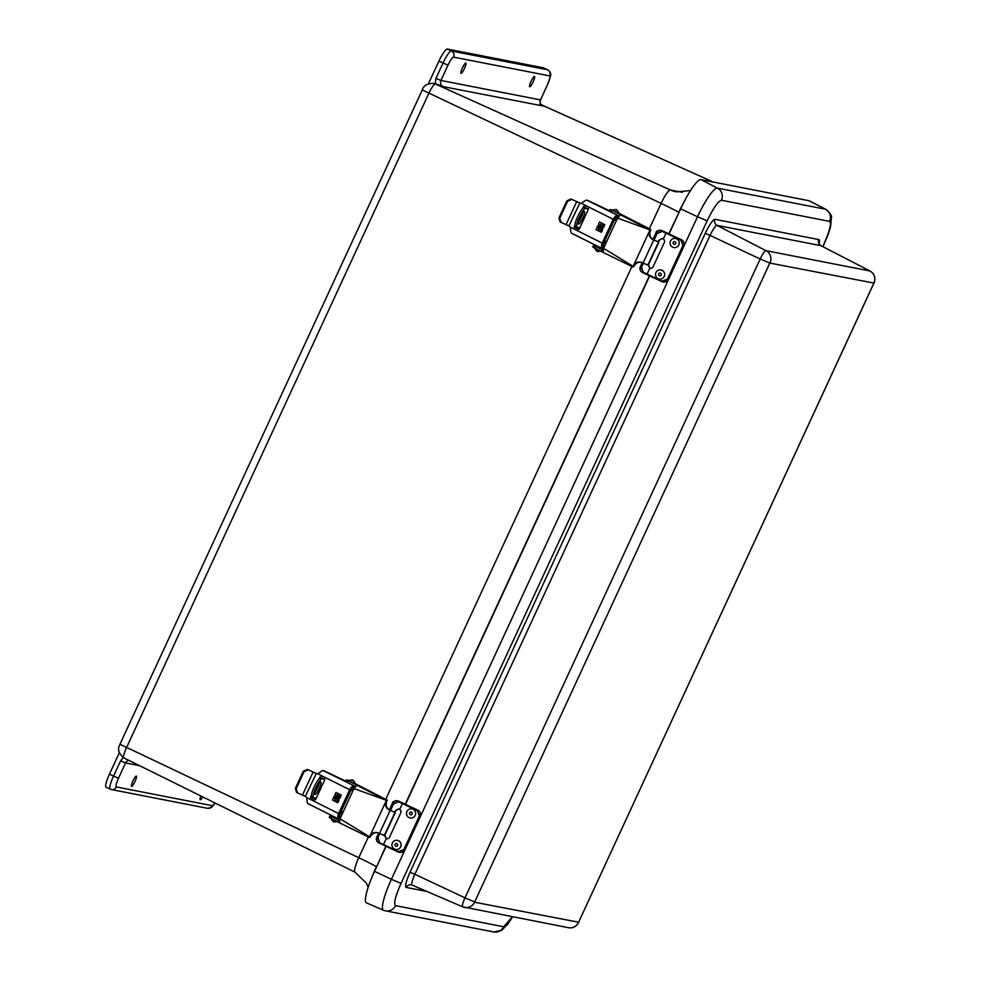 <?xml version="1.0" encoding="UTF-8"?>
<svg xmlns="http://www.w3.org/2000/svg" width="981" height="981" viewBox="0 0 981 981"><rect width="100%" height="100%" fill="white"/><g stroke="black" fill="none" stroke-linecap="round" stroke-linejoin="round"><path stroke-width="1.47" d="M202.662 796.866A5.69 1.042 -64.7 0 1 200.247 799.809A5.69 1.042 -64.7 0 1 200.198 799.797A5.69 1.042 -64.7 0 1 200.909 795.996M529.715 86.757A5.69 1.042 -64.7 0 1 529.666 86.745A5.69 1.042 -64.7 0 1 531.101 81.276A5.69 1.042 -64.7 0 1 534.486 76.444A5.69 1.042 -64.7 0 1 534.535 76.457A5.69 1.042 -64.7 0 1 533.1 81.926A5.69 1.042 -64.7 0 1 529.715 86.757M461.045 73.354A5.69 1.042 -64.7 0 1 460.996 73.342A5.69 1.042 -64.7 0 1 462.419 67.873A5.69 1.042 -64.7 0 1 465.816 63.042A5.69 1.042 -64.7 0 1 465.865 63.054A5.69 1.042 -64.7 0 1 464.43 68.523A5.69 1.042 -64.7 0 1 461.045 73.354M131.564 786.406A5.69 1.042 -64.7 0 1 131.528 786.394A5.69 1.042 -64.7 0 1 132.95 780.925A5.69 1.042 -64.7 0 1 136.334 776.081A5.69 1.042 -64.7 0 1 136.384 776.094A5.69 1.042 -64.7 0 1 134.949 781.575A5.69 1.042 -64.7 0 1 131.564 786.406M428.439 83.753L438.899 61.129A13.881 2.551 -64.7 0 1 447.287 49.05L543.425 67.812A13.881 2.551 -64.7 0 1 543.535 67.848A13.881 2.551 -64.7 0 1 543.633 67.91M106.181 787.265A13.881 2.551 -64.7 0 1 106.071 787.228A13.881 2.551 -64.7 0 1 109.431 774.181L119.277 752.844M542.309 105.85L443.167 86.635L435.196 83.753L435.944 78.357L443.007 63.078A13.881 2.551 -64.7 0 1 451.395 50.987L547.533 69.749A13.881 2.551 -64.7 0 1 547.643 69.786A13.881 2.551 -64.7 0 1 547.766 69.872M372.486 875.959A27.345 5.015 -64.7 0 1 376.385 866.664A27.75 1.275 24.8 0 0 358.752 857.713L119.952 744.26C119.02 746.467 115.917 751.164 123.864 757.908A10.816 1.987 -64.7 0 1 126.488 747.73L428.82 93.416A10.816 1.987 -64.7 0 1 435.368 83.998L438.078 84.525M119.952 744.26L422.284 89.933L661.096 203.398A27.75 1.275 -155.2 0 1 678.729 212.337A27.345 5.015 -64.7 0 1 683.818 202.356M678.987 212.46L668.809 233.797M649.422 275.784L405.239 804.236M385.84 846.211L376.655 866.787M873.887 283.068L578.618 922.226L474.559 902.226L769.827 263.08L873.887 283.068A9.246 9.087 -79 0 0 869.828 270.94L765.965 250.67A9.246 9.087 101 0 1 770.024 262.798M374.534 871.361A33.526 6.156 115.3 0 0 366.477 902.9L383.485 910.221A32.864 6.033 115.3 0 1 391.394 879.295L374.534 871.361L386.097 846.333M822.716 246.587L824.248 243.644C829.436 232.043 830.466 226.967 830.588 226.439L831.41 217.598C832.231 216.053 830.38 213.294 825.83 209.345L809.386 200.847A33.526 6.156 115.3 0 0 809.08 200.737L700.949 179.633A33.526 6.156 115.3 0 0 680.679 208.818L669.079 233.932M649.68 275.906L405.496 804.359M314.938 794.512A6.941 1.386 115.3 0 0 319.168 788.675A6.941 1.386 115.3 0 0 320.812 781.955A6.941 1.386 115.3 0 0 320.75 781.931A6.941 1.386 115.3 0 0 316.52 787.78A6.941 1.386 115.3 0 0 314.876 794.5A6.941 1.386 115.3 0 0 314.938 794.512M314.778 792.599A6.941 1.386 115.3 0 0 319.279 783.083M311.848 796.879A10.399 2.085 -64.7 0 1 311.762 796.842A10.399 2.085 -64.7 0 1 314.116 786.995A10.399 2.085 -64.7 0 1 320.566 778.019L324.76 779.073M316.238 798.252L313.491 797.651A10.399 2.085 -64.7 0 1 313.393 797.627A10.399 2.085 -64.7 0 1 315.759 787.768A10.399 2.085 -64.7 0 1 322.209 778.791L324.883 779.38M350.928 790.196L351.615 790.428L350.953 790.122M339.806 813.507L341.13 813.789L341.903 811.594A1.116 1.091 102.2 0 0 341.547 811.324L341.229 811.177M352.792 789.288L351.676 790.453L352.829 791.005M340.444 817.811L338.224 816.94L352.02 787.081L354.251 787.964L354.828 786.259M341.057 816.474L338.96 815.346M351.357 788.503L353.467 789.631M341.829 814.794L339.733 813.666M339.316 795.395L339.34 795.407A1.741 1.447 -69 0 0 336.434 796.731L336.949 798.767L336.262 799.086L335.048 794.218L335.993 792.476L341.216 795.088L339.99 798.08L339.316 795.395A1.741 1.447 -69 0 0 338.519 794.438L338.531 794.438M338.004 796.131L339.095 800.03L337.893 802.617L332.485 800.091L334.153 796.167L335.122 800.018A1.741 1.447 -69 0 0 337.991 798.681L337.722 796.143M318.666 779.355L320.309 776.805L324.821 779.674L315.6 799.638L310.658 797.798L311.431 795.039M311.737 796.842L311.627 798.166L315.232 799.969M321.045 777.173L320.444 778.007M351.039 784.322L323.166 770.576A5.175 2.918 116.6 0 0 322.761 770.612L322.737 770.612A5.175 2.918 116.6 0 0 320.591 771.888L317.636 773.715A3.335 2.747 111 0 1 316.262 773.494L305.312 796.4L296.507 792.354L295.416 788.258L303.276 771.25L307.421 769.435L316.912 773.702M305.312 796.4L305.606 796.547A3.335 2.747 111 0 1 306.636 797.541L307.139 800.974A5.175 2.918 116.6 0 0 307.642 803.267A5.175 2.918 116.6 0 0 307.911 803.574L338.911 819.147M315.956 773.347L307.421 769.435M339.34 795.407L340.002 798.056M335.993 792.476L335.048 794.218L336.458 799.307M337.072 800.888L337.072 800.888A1.741 1.447 -69 0 0 338.016 798.693L337.746 796.143M335.919 800.987L335.943 800.999A1.741 1.447 -69 0 0 337.047 800.901M334.153 796.192L332.51 800.104L337.697 802.703M302.479 795.076L313.123 772.022M338.445 816.45L339.23 815.505M338.874 816.278L340.738 817.173M307.911 803.574L308.586 803.979M297.525 792.918L296.176 788.699L304.036 771.679L308.181 769.864M340.284 817.737L339.696 819.503M339.512 819.417L339.193 819.294A5.175 2.918 116.6 0 1 339.046 819.233A5.175 2.918 116.6 0 1 338.641 813.556L349.653 789.73L317.636 773.715M354.349 786.014A5.175 2.918 116.6 0 0 349.653 789.73M323.938 770.759L345.974 781.183M336.127 818.448L332.988 817.112M354.129 783.267L349.592 781.17M339.72 822.912L369.53 837.541L339.659 822.9L339.99 818.792L353.957 788.565L386.428 800.349L356.986 785.291L353.969 788.528M386.33 800.545L369.579 836.781L340.002 818.767M369.862 836.204L369.53 837.541L370.377 836.67C372.486 833.065 375.392 831.9 379.071 833.2M369.579 836.781L369.53 837.541M386.306 799.711L355.527 783.758L346.6 779.846L356.986 785.291M339.585 822.851L329.236 817.418L330.008 815.738L339.34 820.656M355.245 786.468L347.532 782.519L348.304 780.851M346.6 779.846L345.827 781.514L347.532 782.519M339.536 819.957L337.611 819M333.086 816.903L330.008 815.738M393.553 811.839L389.715 810.147C386.477 808.136 385.484 805.193 386.735 801.293L387.287 800.079M389.715 810.147L389.077 809.938C385.717 807.866 384.76 804.837 386.183 800.864L386.735 801.293M370.377 836.67L369.727 836.462C371.836 832.82 374.73 831.655 378.421 832.992L377.685 832.697M389.077 809.938L394.987 812.329M395.245 812.624L384.601 835.677L395.245 812.636L384.601 835.665L378.421 832.992M369.727 836.462L386.195 800.864M384.245 835.604L394.902 812.55M578.52 224.085A6.941 1.386 115.3 0 0 582.751 218.236A6.941 1.386 115.3 0 0 584.394 211.516A6.941 1.386 115.3 0 0 584.333 211.491A6.941 1.386 115.3 0 0 580.102 217.341A6.941 1.386 115.3 0 0 578.459 224.06A6.941 1.386 115.3 0 0 578.52 224.085M578.349 222.16A6.941 1.386 115.3 0 0 582.861 212.644M575.43 226.439A10.399 2.085 -64.7 0 1 575.332 226.415A10.399 2.085 -64.7 0 1 577.699 216.556A10.399 2.085 -64.7 0 1 584.149 207.58L588.342 208.634M579.82 227.813L577.073 227.212A10.399 2.085 -64.7 0 1 576.975 227.187A10.399 2.085 -64.7 0 1 579.33 217.341A10.399 2.085 -64.7 0 1 585.78 208.364L588.453 208.941M614.498 219.769L615.185 220.002A1.116 1.091 -77.8 0 0 615.234 220.014L614.535 219.683M603.389 243.067L604.701 243.349L605.485 241.154A1.116 1.091 102.2 0 0 605.13 240.885L604.811 240.737M616.362 218.849L615.246 220.014A1.116 1.091 102.2 0 1 614.817 219.916M604.014 247.384L601.794 246.513L615.602 216.642L617.834 217.524L618.41 215.82M604.639 246.035L602.53 244.919M614.94 218.064L617.037 219.192M605.412 244.355L603.315 243.239M603.585 227.617L602.91 224.968A1.741 1.447 -69 0 0 600.016 226.304L600.519 228.328L599.845 228.647L598.631 223.778L599.575 222.037L604.799 224.649L603.573 227.641L602.898 224.968A1.741 1.447 -69 0 0 602.101 223.999L602.113 223.999M601.586 225.691L602.665 229.591L601.476 232.178L596.068 229.664L597.723 225.728L598.692 229.579A1.741 1.447 -69 0 0 601.574 228.254L601.304 225.704M582.248 208.928L583.891 206.366L588.392 209.247L579.17 229.211L574.228 227.359L575.001 224.6M575.32 226.403L575.209 227.727L578.815 229.529M584.615 206.733L584.014 207.567M614.609 213.883L586.748 200.136A5.175 2.918 116.6 0 0 586.331 200.173L586.307 200.173A5.175 2.918 116.6 0 0 584.161 201.448L581.218 203.275A3.335 2.747 111 0 1 579.832 203.055L568.882 225.961L560.09 221.914L558.986 217.831L566.846 200.811L571.003 198.996L580.482 203.263M568.882 225.961L569.188 226.108A3.335 2.747 111 0 1 570.206 227.101L570.721 230.547A5.175 2.918 116.6 0 0 571.224 232.828L571.236 232.853A5.175 2.918 116.6 0 0 571.494 233.135L602.493 248.72M579.538 202.908L571.003 198.996M599.587 222.049L598.631 223.778L600.041 228.867M600.654 230.449L600.654 230.449A1.741 1.447 -69 0 0 601.598 228.254L601.328 225.704M599.501 230.547L599.526 230.56A1.741 1.447 -69 0 0 600.63 230.461L600.617 230.449M597.736 225.765L596.08 229.664L601.279 232.276M566.049 224.637L576.705 201.583M602.027 246.01L602.8 245.078M602.444 245.851L604.321 246.734M571.494 233.135L572.168 233.539M561.107 222.479L559.746 218.26L567.607 201.252L571.764 199.425M603.867 247.298L603.266 249.076M603.094 248.978L602.775 248.855A5.175 2.918 116.6 0 1 602.628 248.794A5.175 2.918 116.6 0 1 602.211 243.116L613.223 219.29L581.218 203.275M617.932 215.575A5.175 2.918 116.6 0 0 613.223 219.29M587.509 200.32L609.557 210.743M599.71 248.021L596.558 246.685M617.699 212.84L613.174 210.743M603.29 252.485L633.113 267.102L603.241 252.46L603.573 248.352L617.54 218.125L650.011 229.91L620.556 214.851L617.54 218.125M633.444 265.765L633.113 267.102L633.959 266.243L633.309 266.023L649.753 230.425L633.162 266.341L603.585 248.328M649.913 230.106L650.305 230.854L650.869 229.652L649.214 228.72L619.109 213.318L610.182 209.407L620.556 214.851M633.162 266.354L633.113 267.102M603.168 252.424L592.818 246.991L593.591 245.311L602.923 250.216M618.815 216.041L611.102 212.092L611.886 210.412M610.182 209.407L609.397 211.087L611.102 212.092M649.888 229.272L650.869 229.652M603.107 249.53L601.194 248.561M596.656 246.464L593.591 245.311M657.135 241.412L653.297 239.72C650.06 237.709 649.066 234.753 650.305 230.854M633.959 266.243C636.068 262.626 638.962 261.473 642.641 262.773M653.297 239.72L652.647 239.499C649.299 237.427 648.343 234.398 649.765 230.425L649.765 230.425M633.309 266.023L649.753 230.425L633.309 266.023C635.406 262.381 638.312 261.228 642.003 262.552L641.255 262.258M652.647 239.499L658.558 241.89M658.827 242.197L648.183 265.238L658.815 242.197L648.171 265.226L642.003 262.552M647.828 265.164L658.484 242.111M384.626 834.745L386.465 838.743A2.882 2.845 -82.1 0 0 386.722 838.804M389.567 837.149A2.882 2.845 97.9 0 1 386.183 838.706L383.497 844.531L398.494 851.582L403.841 849.607L419.341 816.045L417.403 810.649L402.406 803.586L399.721 809.411A2.882 2.845 97.9 0 1 400.714 813.028L389.567 837.149M384.319 834.708L386.183 838.706M379.12 833.323L377.305 837.259C376.287 839.932 376.962 841.906 379.304 843.182L383.497 844.531L379.635 842.753L377.979 837.578L379.794 833.654M390.487 810.514L393.479 804.028L398.556 801.82L402.406 803.586L398.556 801.82M399.721 809.411L398.519 808.945L395.478 810.588L394.607 812.44M398.666 808.969L395.772 810.625L394.877 812.538M389.8 810.196L392.425 803.5C393.847 800.95 395.797 800.128 398.286 801.023L398.691 801.244C396.152 800.361 394.19 801.183 392.805 803.709L393.479 804.028M378.74 833.139L376.925 837.063C375.919 839.761 376.581 841.735 378.899 842.961M398.494 851.582L378.776 842.9M648.196 264.318L650.047 268.316A2.882 2.845 -82.1 0 0 650.305 268.377M653.138 266.709A2.882 2.845 97.9 0 1 649.765 268.267L647.08 274.091L662.077 281.142L667.423 279.168L682.923 245.618L680.986 240.21L665.989 233.159L663.303 238.972A2.882 2.845 97.9 0 1 664.296 242.589L653.138 266.709M647.901 264.269L649.765 268.267M642.69 262.896L640.875 266.82C639.87 269.493 640.532 271.467 642.886 272.743L647.08 274.091L643.217 272.313L641.562 267.151L643.377 263.215M654.057 240.087L657.062 233.588L662.138 231.381L665.989 233.159L662.138 231.381M663.303 238.972L662.101 238.518L659.048 240.149L658.19 242.013M662.236 238.542L659.342 240.186L658.459 242.111M653.383 239.756L656.007 233.061C657.429 230.523 659.379 229.689 661.868 230.584L662.261 230.805C659.735 229.922 657.773 230.743 656.387 233.27L657.062 233.588M662.077 281.142L642.886 272.743M642.31 262.712L640.507 266.624C639.489 269.334 640.152 271.296 642.481 272.534M642.224 262.663L640.421 266.562C639.404 268.438 639.98 270.376 642.15 272.362L642.359 272.473M679.195 242.368A4.623 4.574 97.9 0 1 674.021 247.58A4.623 4.574 97.9 0 1 674.008 247.568A4.623 4.574 97.9 0 1 670.109 243.619A4.623 4.574 97.9 0 1 675.271 238.408A4.623 4.574 97.9 0 1 675.296 238.408A4.623 4.574 97.9 0 1 679.195 242.368M675.296 238.408L675.271 238.408A4.623 4.574 97.9 0 1 679.159 242.368A4.623 4.574 97.9 0 1 673.996 247.568L673.996 247.568M675.835 242.773A1.41 1.386 97.9 0 1 674.646 244.355A1.41 1.386 97.9 0 1 673.076 243.153A1.41 1.386 97.9 0 1 674.278 241.571A1.41 1.386 97.9 0 1 675.835 242.773M660.728 269.885L660.753 269.885A4.623 4.574 97.9 0 1 660.753 269.885A4.623 4.574 97.9 0 1 664.321 276.274A4.623 4.574 97.9 0 1 659.477 279.045A4.623 4.574 97.9 0 1 655.884 272.669A4.623 4.574 97.9 0 1 660.728 269.885A4.623 4.574 97.9 0 1 664.296 276.262A4.623 4.574 97.9 0 1 659.453 279.045L659.453 279.045M658.631 273.895A1.41 1.386 97.9 0 1 660.458 273.147A1.41 1.386 97.9 0 1 661.194 274.987A1.41 1.386 97.9 0 1 659.367 275.735A1.41 1.386 97.9 0 1 658.631 273.895M411.726 808.847L411.689 808.847A4.623 4.574 97.9 0 1 411.726 808.847A4.623 4.574 97.9 0 1 414.092 816.891A4.623 4.574 97.9 0 1 410.45 818.007A4.623 4.574 97.9 0 1 408.047 809.963A4.623 4.574 97.9 0 1 415.441 812.084A4.623 4.574 97.9 0 1 410.414 818.007L410.414 818.007M409.96 812.342A1.41 1.386 97.9 0 1 411.922 812.476A1.41 1.386 97.9 0 1 411.799 814.451A1.41 1.386 97.9 0 1 409.837 814.328A1.41 1.386 97.9 0 1 409.96 812.342M397.146 840.325L397.182 840.325A4.623 4.574 97.9 0 1 397.182 840.325A4.623 4.574 97.9 0 1 400.751 846.701A4.623 4.574 97.9 0 1 395.907 849.485A4.623 4.574 97.9 0 1 392.314 843.096A4.623 4.574 97.9 0 1 397.146 840.325A4.623 4.574 97.9 0 1 400.714 846.701A4.623 4.574 97.9 0 1 395.87 849.485L395.87 849.485M395.061 844.334A1.41 1.386 97.9 0 1 396.876 843.586A1.41 1.386 97.9 0 1 397.612 845.426A1.41 1.386 97.9 0 1 395.784 846.174A1.41 1.386 97.9 0 1 395.061 844.334M123.962 757.933A10.816 1.987 -64.7 0 1 123.864 757.908L355.024 872.195A15.402 2.82 -64.7 0 1 358.752 857.713L368.353 836.952M109.431 774.181L113.538 776.118L120.602 760.839L123.165 757.516M116.347 786.946A4.623 4.537 -79 0 1 110.301 789.202A13.881 2.551 -64.7 0 1 110.179 789.165A13.881 2.551 -64.7 0 1 113.538 776.118L118.505 778.227C116.249 783.341 115.537 786.247 116.347 786.946L212.485 805.708L215.146 803.034M540.85 104.403A9.246 9.087 101 0 1 541.806 104.771A10.816 1.987 -64.7 0 1 541.892 104.795A10.816 1.987 -64.7 0 1 541.966 104.844M540.997 104.611L713.077 182M543.425 67.812L547.533 69.749A4.623 4.537 101 0 1 549.703 75.893L453.578 57.131C452.29 57.462 450.426 60.148 447.974 65.187L440.923 80.467L540.494 99.89L547.545 84.611C549.777 79.535 550.5 76.628 549.703 75.893M447.287 49.05L451.395 50.987A4.623 4.537 101 0 1 453.578 57.131M438.899 61.129L447.974 65.187M435.993 83.876L433.406 83.373A9.246 9.087 101 0 1 435.368 83.998L670.403 189.995L682.359 192.325M139.596 765.683L125.568 762.948L118.505 778.227M355.159 872.232A15.402 2.82 -64.7 0 1 355.024 872.195L366.404 883.133L368.169 887.278M120.602 760.839L125.568 762.948A4.623 4.537 101 0 1 128.818 760.361M106.071 787.228L111.356 789.546L207.481 808.307A4.623 4.537 -79 0 0 212.485 805.708M540.519 99.829L540.494 99.89A4.623 4.537 -79 0 0 542.738 106.071M542.554 105.973C540.323 104.562 539.66 102.539 540.58 99.89L547.545 84.611M435.944 78.357L440.923 80.467A4.623 4.537 101 0 0 443.167 86.635M649.361 228.794L661.096 203.398A15.402 2.82 -64.7 0 1 670.403 189.995A27.75 27.247 101 0 0 676.289 191.859L690.489 190.608M385.778 799.233L631.923 266.525M578.618 922.226L873.813 283.374M474.559 902.226A9.246 9.087 101 0 1 462.75 906.861A9.565 1.754 115.3 0 1 462.689 906.836L568.44 927.695A9.246 9.087 -79 0 0 578.434 922.496M769.827 263.08L760.177 258.996L464.982 897.848L474.645 901.931M873.985 283.362C875.935 277.942 874.574 273.809 869.914 270.964A9.565 1.754 115.3 0 0 869.828 270.94L820.876 245.655L717.013 225.385L765.965 250.67A9.565 1.754 115.3 0 0 760.177 258.996L710.048 235.403L414.865 874.267L464.982 897.848A9.565 1.754 115.3 0 0 462.689 906.836L412.094 885.095A11.514 2.109 115.3 0 0 412.179 885.12L462.627 906.812M819.135 243.668A16.137 2.955 115.3 0 0 818.853 239.585L714.99 219.315A4.623 4.537 101 0 0 717.013 225.385A11.514 2.109 115.3 0 0 710.048 235.403L705.229 233.368L410.033 872.219L414.865 874.267A11.514 2.109 115.3 0 0 412.094 885.095L411.272 884.837A4.623 4.537 101 0 1 412.032 885.058M818.853 239.585A4.623 4.537 -79 0 0 820.876 245.655A11.514 2.109 115.3 0 1 820.987 245.691L818.914 243.644M821.085 245.753A11.514 2.109 115.3 0 0 820.987 245.691L869.914 270.964M426.919 891.471L406.269 887.437A4.623 4.537 101 0 1 411.272 884.837M714.99 219.315A16.137 2.955 115.3 0 0 705.229 233.368M406.269 887.437A16.137 2.955 -64.7 0 1 410.033 872.219M824.077 243.644C829.767 230.67 831.606 223.251 829.595 221.375L721.464 200.271C718.19 201.105 713.432 207.96 707.178 220.835L401.045 883.378C395.343 896.352 393.504 903.783 395.527 905.647L503.658 926.751L512.425 916.757M503.658 926.751A9.246 9.087 101 0 1 493.664 931.95L385.533 910.846A9.246 9.087 -79 0 0 395.527 905.647M401.045 883.378L391.394 879.295L697.528 216.752L680.679 208.818M707.178 220.835L697.528 216.752A32.864 6.033 115.3 0 1 717.393 188.131L700.949 179.633M721.464 200.271A9.246 9.087 -79 0 0 717.393 188.131L825.536 209.235L809.08 200.737M829.595 221.375A9.246 9.087 -79 0 0 825.536 209.235A32.864 6.033 115.3 0 1 825.83 209.345M322.209 778.791L320.566 778.019M341.903 811.594L343.056 812.145M342.087 814.255L341.118 813.789M310.658 797.798L311.627 798.166M310.474 797.087L311.455 797.455M319.708 777.124L320.677 777.492M303.276 771.25L304.036 771.679M295.416 788.258L296.176 788.699M306.636 797.541L338.641 813.556M330.94 818.424L331.713 816.744M390.119 810.453L379.475 833.494M333.197 821.281L334.202 821.771M353.197 780.655L352.191 780.165L353.197 780.655M585.78 208.364L584.149 207.58M605.485 241.154L606.638 241.706M616.411 220.566L615.246 220.014M605.669 243.815L604.701 243.349M574.228 227.359L575.209 227.727M574.057 226.648L575.038 227.016M583.278 206.684L584.259 207.052M566.846 200.811L567.607 201.252M558.986 217.831L559.746 218.26M570.206 227.101L602.211 243.116M594.511 247.997L595.295 246.317M653.702 240.014L643.046 263.067M596.779 250.842L597.772 251.332M616.767 210.228L615.774 209.738L616.767 210.228M417.403 810.649L402.725 803.096M419.341 816.045L419.929 816.29A4.623 4.574 -82.1 0 0 417.722 810.159L417.845 810.171C420.248 811.606 420.984 813.654 420.052 816.315A4.623 4.574 -82.1 0 0 417.845 810.171L402.848 803.12L417.845 810.171M403.841 849.607L404.417 849.853L420.04 816.315L404.54 849.865L419.635 816.094M383.35 845.046L398.347 852.097A4.623 4.574 -82.1 0 0 404.417 849.853L399.757 852.501A4.623 4.574 -82.1 0 0 404.54 849.865M376.925 837.063L377.979 837.578M398.286 801.023L402.848 803.12L398.286 801.011C394.313 800.827 392.326 801.636 392.339 803.451L389.334 809.95M399.708 852.489A4.623 4.574 -82.1 0 0 399.757 852.501L398.347 852.097M392.425 803.5L389.432 809.999M680.986 240.21L666.307 232.669M682.923 245.618L683.512 245.863A4.623 4.574 -82.1 0 0 681.305 239.72L681.415 239.732C683.818 241.167 684.554 243.214 683.622 245.875A4.623 4.574 -82.1 0 0 681.415 239.732L666.418 232.681L681.427 239.732M667.423 279.168L668 279.413L683.622 245.875L668.122 279.426L683.205 245.655M646.92 274.606L661.93 281.657A4.623 4.574 -82.1 0 0 668 279.413L663.34 282.062A4.623 4.574 -82.1 0 0 668.11 279.426M640.507 266.624L641.562 267.151M661.868 230.584L666.418 232.681L661.856 230.584C657.883 230.388 655.909 231.209 655.921 233.012L652.917 239.511M663.279 282.062A4.623 4.574 -82.1 0 0 663.34 282.062L661.917 281.657M656.007 233.061L653.003 239.56M539.844 104.145L713.138 182.012M547.631 84.611L550.488 76.089C551.334 74.029 550.39 71.932 547.643 69.786L543.535 67.848M422.284 89.933C423.571 85.605 427.275 83.422 433.406 83.373M215.256 803.083L211.651 807.326L207.481 808.307M578.79 922.214C576.325 926.653 572.867 928.48 568.44 927.695M385.533 910.846L383.485 910.221M824.248 243.644L822.863 246.66M493.664 931.95L501.585 930.356L507.851 924.127L512.622 916.794M311.762 796.842L313.393 797.627M308.377 803.88L339.046 819.233M332.878 817.345L333.332 816.364M338.077 821.514L334.521 821.906C333.847 822.507 332.62 821.269 330.867 818.179M355.527 783.758C353.773 780.668 352.547 779.429 351.872 780.042L348.316 780.422M337.329 819.625L337.795 818.608M340.125 813.568L351.627 788.663M575.332 226.415L576.975 227.187M571.96 233.441L602.628 248.794M596.46 246.905L596.902 245.937M601.66 251.075L598.091 251.467C597.417 252.068 596.203 250.829 594.437 247.739M619.109 213.318C617.343 210.241 616.129 209.002 615.455 209.603L611.886 209.983M600.912 249.186L601.378 248.168M603.695 243.141L615.21 218.236M378.641 833.102L376.839 837.001C375.821 838.878 376.397 840.803 378.58 842.802"/></g></svg>
